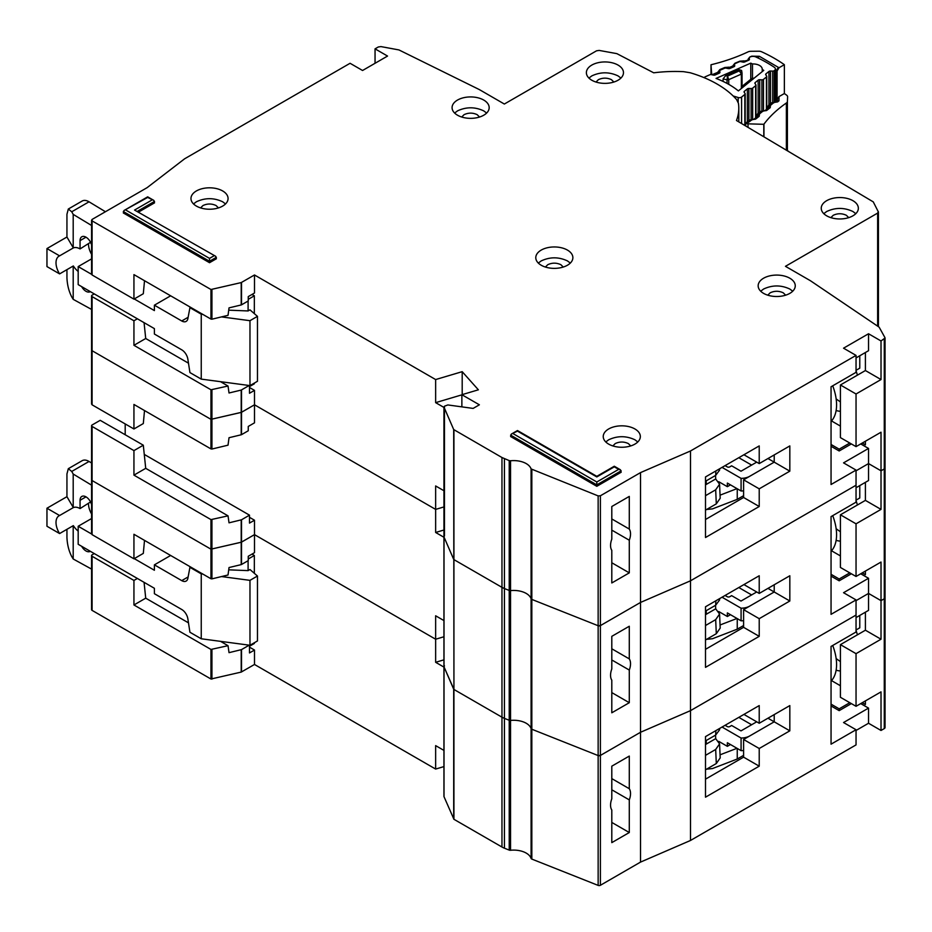 <?xml version="1.0" encoding="UTF-8"?>
<svg xmlns="http://www.w3.org/2000/svg" width="932" height="932" viewBox="0 0 932 932"><rect width="100%" height="100%" fill="white"/><g stroke="black" fill="none" stroke-linecap="round" stroke-linejoin="round"><path stroke-width="1.4" d="M756.714 721.811L740.998 730.886L731.632 725.48L729.756 726.564A1.771 1.025 0 0 1 727.263 726.564L725.073 725.294M718.723 741.348L727.356 746.334L727.356 742.734L741.08 750.656L741.08 738.028A12.372 7.141 0 0 0 749.747 735.942L774.212 721.811L774.212 714.599L774.212 721.811L789.823 730.828L759.219 748.501L759.219 766.174L705.501 797.186L705.501 736.606L759.219 705.582L759.219 723.255L789.823 705.582L789.823 730.828M741.08 750.656A12.372 7.141 0 0 0 743.596 750.493M727.356 746.334L730.478 744.54M767.956 718.211L774.212 721.811L743.596 739.484L759.219 748.501M722.044 727.042L741.08 738.028M737.247 748.443L737.247 759.021L743.596 755.351M737.247 759.021L712.514 768.539L706.526 769.18M751.623 724.758L738.808 717.36M720.052 754.815L737.002 748.303M715.543 735.127L715.694 738.645L719.574 743.864L715.683 749.468L716.3 763.541L720.191 757.926L719.574 743.864M705.501 744.54L706.316 744.062L706.165 740.544M706.316 744.062L715.694 738.645M715.869 730.606L715.683 735.045L719.574 729.814L719.632 728.44M715.683 735.045L705.501 740.928M705.501 755.351L715.683 749.468M716.3 763.541L705.501 769.785M831.053 681.129A41.521 23.976 -120 0 0 832.707 645.48M91.569 569.102L73.197 558.99L71.624 556.369C68.805 550.789 67.244 544.474 66.941 537.438L66.941 529.306M90.544 501.929L80.059 508.581L80.059 500.286A8.388 4.846 60 0 1 81.806 496.453A8.388 4.846 60 0 1 86 496.861A8.388 4.846 60 0 1 91.569 504.573M88.493 503.723A14.574 8.411 -120 0 0 91.569 513.963M78.183 531.112A14.574 8.411 -120 0 1 73.337 525.625L59.59 533.558L46.961 526.254L46.961 508.231L66.941 496.686L66.941 473.969L68.316 468.691L82.179 460.688A13.246 7.654 60 0 1 89.029 461.468L91.569 463.006M252.001 554.121L254.343 555.472L254.343 573.32M254.343 642.742L254.343 643.464L249.496 646.26M91.569 518.53L78.183 526.254L78.183 544.288L154.397 588.29L154.397 593.696L181.728 609.481A8.831 5.103 60 0 1 187.868 618.848L189.93 632.246L201.242 638.781L201.242 573.867L189.93 567.332L190.547 566.971M59.59 533.558A14.574 8.411 60 0 1 59.031 515.804A14.574 8.411 60 0 1 59.59 515.524L73.337 507.591L66.941 496.686M80.059 508.581A14.574 8.411 -120 0 0 73.337 507.591M90.427 502.604L90.427 501.707M174.89 615.004A7.072 4.078 60 0 0 174.168 614.549L172.641 613.71M221.525 576.558L249.974 580.356L257.465 576.023L249.974 569.534L248.098 570.617L248.098 560.691M248.098 645.026L248.098 645.806M254.343 555.472L248.25 558.99M170.638 555.472L154.397 564.85L181.728 580.624A8.831 5.103 60 0 0 186.155 581.067A8.831 5.103 60 0 0 187.868 578.341L189.93 567.332M78.183 526.254L91.569 533.989M134.255 558.629L154.397 570.256L154.397 564.85M68.316 468.691L71.741 471.452L73.197 474.05L91.569 485.153M90.322 551.301A8.388 4.846 60 0 1 90.194 551.383A8.388 4.846 60 0 1 81.666 546.303M46.961 508.231L59.59 515.524M73.197 558.99L73.197 525.706M201.242 638.781L249.974 645.27L257.465 640.948L257.465 576.023M228.724 569.836L248.098 570.617M201.242 573.867L202.873 574.077M73.197 507.509L73.197 474.05M249.974 645.27L249.974 580.356M611.8 778.616L629.286 788.717A14.131 8.155 120 0 1 629.286 799.889L611.8 789.788M840.419 661.603L836.155 658.609M444.005 796.173A1.771 1.025 0 0 0 443.958 796.417A1.771 1.025 0 0 0 444.005 796.674L453.931 819.286L501.964 847.013A17.673 10.205 0 0 0 504.445 848.213L509.222 850.101A1.771 1.025 0 0 0 510.538 850.264A17.673 10.205 180 0 1 531.089 858.43A1.771 1.025 0 0 0 531.834 859.083L598.146 885.4A1.771 1.025 0 0 0 600.394 885.284L640.529 862.1L690.507 840.466L856.042 744.901L856.042 729.744L843.542 722.533L868.531 708.11L868.531 723.255L881.02 730.467L884.27 728.603A2.645 1.526 0 0 0 885.039 727.519L885.039 338.013L881.02 340.972L881.02 379.557L865.409 370.54L865.409 352.517M868.531 723.255L856.042 730.467M94.272 553.573L92.082 554.843A1.771 1.025 -0 0 0 91.569 555.554L91.569 609.656A1.771 1.025 0 0 0 92.082 610.378L210.97 679.02L241.213 672.088L254.494 664.469L435.64 769.063L443.958 766.593M92.082 479.106L92.082 480.539L210.97 549.181L241.505 542.144L241.505 564.501L248.25 560.61L248.25 556.276L254.494 552.676L254.494 534.642L435.64 639.224L443.958 636.754L435.64 639.224L435.64 615.784L443.958 620.584M611.8 822.432L629.286 832.532L611.8 842.633L611.8 809.99A14.131 8.155 120 0 1 611.8 798.817L611.8 766.174L629.286 756.073L629.286 788.717M856.042 729.744L831.053 744.179L831.053 646.435L856.042 632.013L856.042 599.917L843.542 592.705L868.531 578.283L868.531 610.378L856.042 617.59M884.922 597.237L884.27 598.763L881.02 600.639L868.531 593.428L856.042 600.639L868.531 593.428L881.02 600.639L881.02 639.224L865.409 630.207L865.409 612.184M241.505 519.788L241.505 542.144L254.494 534.642L241.213 542.249L210.97 549.181L210.97 519.613L228.025 515.85L229.027 522.829L241.505 519.788L249.496 515.163L144.262 454.408M444.005 666.345A1.771 1.025 0 0 0 443.958 666.59A1.771 1.025 0 0 0 444.005 666.834L444.471 665.867M444.005 536.506A1.771 1.025 0 0 0 443.958 536.75A1.771 1.025 0 0 0 444.005 537.007L444.005 666.834L453.931 689.459L453.698 429.559L444.005 407.168L444.471 406.201L447.849 404.942L473.13 408.414L479.374 404.803L461.876 394.714L461.876 406.865M453.931 429.792L453.931 689.459L501.964 717.186A17.673 10.205 0 0 0 504.445 718.374L501.964 717.186L501.964 587.346A17.673 10.205 0 0 0 504.445 588.546L501.964 587.346L501.964 457.519L453.698 429.559M510.538 850.264L510.538 460.769L509.222 460.606L509.222 590.445L504.445 588.546L509.222 590.445A1.771 1.025 0 0 0 510.538 590.608L509.222 590.445L509.222 720.273L504.445 718.374L509.222 720.273A1.771 1.025 0 0 0 510.538 720.436L509.222 720.273L509.222 850.101M510.538 460.769A17.673 10.205 180 0 1 531.089 468.924L531.089 598.763A1.771 1.025 0 0 0 531.834 599.416L531.089 598.763A17.673 10.205 180 0 0 510.538 590.608A17.673 10.205 180 0 1 531.089 598.763L531.089 728.591A17.673 10.205 180 0 0 510.538 720.436A17.673 10.205 180 0 1 531.089 728.591A1.771 1.025 0 0 0 531.834 729.243L531.089 728.591L531.089 858.43M531.834 469.577L531.834 729.243L598.146 755.572A1.771 1.025 0 0 0 600.394 755.444L598.146 755.572L598.146 625.733A1.771 1.025 0 0 0 600.394 625.617L598.146 625.733L598.146 495.906L531.089 468.924M598.146 495.906L600.394 495.777L600.394 755.444L640.529 732.272L690.507 710.638L856.042 615.062L690.507 710.638L690.507 840.466M600.394 885.284L600.394 755.444L640.529 732.272L640.529 862.1M629.286 832.532L629.286 799.889M443.958 659.833L435.64 662.303L435.64 639.224L254.494 534.642L254.494 520.219L249.496 517.33M211.937 519.718L211.937 578.865L228.025 574.997L229.027 567.541L241.213 564.617L241.213 519.893M133.94 558.804L133.94 534.281L210.97 578.76L210.97 549.181L92.082 480.539L92.082 534.642L133.94 558.804L143.307 553.398L144.518 540.385M840.419 644.641L856.042 653.658L856.042 706.305L840.419 697.287L840.419 644.641L865.409 630.207M865.409 700.899L865.409 704.499L862.286 702.705M856.042 653.658L881.02 639.224M856.042 706.305L881.02 691.882L881.02 730.467M443.958 667.102L435.64 662.303M211.937 578.865L210.97 578.76M92.082 533.197L92.082 534.642M254.494 664.469L254.494 650.047L249.496 647.158M435.64 769.063L435.64 745.623L443.958 750.411M856.042 629.974L859.782 627.818L859.782 615.423M857.44 634.808L856.042 630.358M840.419 670.993A44.165 25.502 60 0 1 836.121 670.201M831.53 680.616L840.419 685.754M705.501 779.152L743.596 757.157L743.596 739.484M743.911 714.425L759.219 723.255M849.798 702.705L839.173 708.833L831.053 704.149M144.064 582.325L145.718 598.169L133.94 604.973L133.94 580.438L137.377 578.457M133.94 604.973L210.97 649.441L228.025 645.69L229.027 652.656L241.505 649.616L249.205 645.165M145.718 598.169L188.485 622.856M220.511 641.344L228.025 645.69M133.94 580.438L92.082 556.276A1.771 1.025 -0 0 1 91.569 555.554M254.494 650.047L249.496 652.936L249.496 645.212M851.359 703.602L839.173 710.638L839.173 708.833M831.053 705.943L839.173 710.638M868.531 708.11L860.725 703.602M743.596 757.157L759.219 766.174M756.714 591.983L740.998 601.058L731.632 595.641L729.756 596.725A1.771 1.025 0 0 1 727.263 596.725L725.073 595.466M718.723 611.52L727.356 616.506L727.356 612.895L741.08 620.817L741.08 608.2A12.372 7.141 0 0 0 749.747 606.103L774.212 591.983L774.212 584.772L774.212 591.983L789.823 601L759.219 618.673L759.219 636.346L705.501 667.359L705.501 606.767L759.219 575.755L759.219 593.428L789.823 575.755L789.823 601M741.08 620.817A12.372 7.141 0 0 0 743.596 620.665M727.356 616.506L730.478 614.701M767.956 588.372L774.212 591.983L743.596 609.656L759.219 618.673M722.044 597.214L741.08 608.2M737.247 618.615L737.247 629.182L743.596 625.523M737.247 629.182L712.514 638.711L706.526 639.352M751.623 594.931L738.808 587.533M720.052 624.988L737.002 618.464M715.543 605.299L715.694 608.817L719.574 614.025L715.683 619.64L716.3 633.713L720.191 628.098L719.574 614.025M705.501 614.701L706.316 614.223L706.165 610.716M706.316 614.223L715.694 608.817M715.869 600.779L715.683 605.217L719.574 599.975L719.632 598.612M715.683 605.217L705.501 611.101M705.501 625.523L715.683 619.64M716.3 633.713L705.501 639.946M831.053 551.301A41.521 23.976 -120 0 0 832.707 515.652M611.8 648.788L629.286 658.889A14.131 8.155 120 0 1 629.286 670.061L611.8 659.961M840.419 531.776L836.155 528.77M856.042 576.477L840.419 567.46L840.419 514.802L856.042 523.819L856.042 576.477L881.02 562.054L881.02 600.639L884.27 598.763A2.645 1.526 0 0 0 885.039 597.68M600.394 495.777L640.529 472.606L640.529 602.445L600.394 625.617L640.529 602.445L640.529 732.272L690.507 710.638L690.507 580.799L856.042 485.234L856.042 470.089L843.542 462.866L868.531 448.443L868.531 480.539L856.042 487.751M531.834 859.083L531.834 729.243L598.146 755.572L598.146 885.4M453.931 819.286L453.931 689.459L501.964 717.186L501.964 847.013M444.005 796.674L444.005 666.834L453.698 689.214L453.698 819.053M91.569 533.92L91.569 479.829A1.771 1.025 0 0 0 92.082 480.539L92.082 426.448L133.94 450.61L143.307 445.205L145.718 468.33L133.94 475.134L210.97 519.613M92.082 349.267L92.082 350.712L210.97 419.353L241.505 412.305L241.505 434.673L248.25 430.77L248.25 426.448L254.494 422.837L254.494 404.803L435.64 509.396L443.958 506.926L435.64 509.396L435.64 485.956L443.958 490.745M611.8 692.604L629.286 702.705L611.8 712.794L611.8 680.15A14.131 8.155 120 0 1 611.8 668.978L611.8 636.335L629.286 626.246L629.286 658.889M856.042 599.917L831.053 614.339L831.053 516.608L856.042 502.185L856.042 485.234L690.507 580.799L640.529 602.445L690.507 580.799L690.507 450.972L856.042 355.395L843.542 348.184L868.531 333.761L868.531 350.712L856.042 357.923M884.922 467.398L884.27 468.936L881.02 470.8L868.531 463.588L856.042 470.8L868.531 463.588L881.02 470.8L881.02 509.396L865.409 500.379L865.409 482.345M241.505 389.949L241.505 412.305L254.494 404.803L241.213 412.422L210.97 419.353L210.97 389.774L228.025 386.023L229.027 392.989L241.213 390.065L249.205 385.498M444.471 406.201L444.471 536.028M444.005 537.007L453.698 559.386L444.005 537.007M453.931 559.619L501.964 587.346L453.931 559.619M531.834 599.416L598.146 625.733L531.834 599.416M629.286 702.705L629.286 670.061M443.958 530.005L435.64 532.475L435.64 509.396L254.494 404.803L254.494 390.38L249.496 387.502M211.937 389.891L211.937 449.038L228.025 445.17L229.027 437.714L241.213 434.778L241.213 390.065M133.94 428.976L133.94 404.453L210.97 448.921L210.97 419.353L92.082 350.712L92.082 404.814L133.94 428.976L143.307 423.559L144.518 410.558M143.307 445.205L100.202 420.32L92.082 425.004A1.771 1.025 -0 0 0 91.569 425.726A1.771 1.025 -0 0 0 92.082 426.448M125.191 434.743L125.191 423.92M840.419 514.802L865.409 500.379M865.409 571.06L865.409 574.671L862.286 572.865M856.042 523.819L881.02 509.396M443.958 537.275L435.64 532.475M211.937 449.038L210.97 448.921M92.082 403.37L92.082 404.814M856.042 500.146L859.782 497.979L859.782 485.595M857.44 504.981L856.042 500.531M840.419 541.166A44.165 25.502 60 0 1 836.121 540.362M831.53 550.789L840.419 555.915M705.501 649.324L743.596 627.329L743.596 609.656M743.911 584.585L759.219 593.428M849.798 572.865L839.173 579.005L831.053 574.31M133.94 450.61L133.94 475.134M145.718 468.33L228.025 515.85M254.494 520.219L249.496 523.097L249.496 515.163M851.359 573.774L839.173 580.799L839.173 579.005M831.053 576.116L839.173 580.799M868.531 578.283L860.725 573.774M743.596 627.329L759.219 636.346M738.179 102.252L738.179 97.522A2.645 1.526 0 0 0 741.336 97.243A2.645 1.526 0 0 0 741.592 97.068L744.843 94.435A1.771 1.025 180 0 0 745.181 93.841A1.771 1.025 180 0 0 745.041 93.456L744.202 92.268A1.771 1.025 180 0 1 744.062 91.884A1.771 1.025 180 0 1 744.388 91.289L747.359 88.889A1.771 1.025 180 0 1 748.909 88.47L751.11 88.54L751.11 119.669M752.485 78.171L752.485 63.97A9.052 5.231 180 0 1 762.236 69.189A9.052 5.231 180 0 1 762.236 69.422L762.236 71.613M775.377 102.275L775.377 68.945A4.415 2.551 180 0 0 774.317 67.29A136.922 79.057 0 0 0 755.794 56.934A4.415 2.551 180 0 0 750.353 56.899L749.911 57.085A1.771 1.025 180 0 0 749.223 57.901A1.771 1.025 180 0 0 749.223 57.994L749.433 59.264A1.771 1.025 180 0 1 749.444 59.357A1.771 1.025 180 0 1 748.944 60.067A1.771 1.025 180 0 1 748.746 60.172L744.68 61.955A1.771 1.025 180 0 1 742.99 62.094L740.917 61.652A1.771 1.025 180 0 0 739.227 61.792L735.173 63.586A1.771 1.025 180 0 0 734.486 64.39A1.771 1.025 180 0 0 734.498 64.494L734.719 65.753A1.771 1.025 180 0 1 734.731 65.857A1.771 1.025 180 0 1 734.23 66.568A1.771 1.025 180 0 1 734.02 66.673L729.942 68.444A1.771 1.025 180 0 1 728.276 68.584L726.168 68.141A1.771 1.025 180 0 0 724.49 68.292L720.424 70.086A1.771 1.025 180 0 0 719.725 70.902A1.771 1.025 180 0 0 719.737 70.995L719.947 72.265A1.771 1.025 180 0 1 719.947 72.358A1.771 1.025 180 0 1 719.457 73.069A1.771 1.025 180 0 1 719.259 73.174L715.193 74.956A1.771 1.025 180 0 1 713.504 75.108L711.431 74.653A1.771 1.025 180 0 0 709.741 74.793L705.291 76.762A2.645 1.526 180 0 0 704.277 77.729M738.179 97.522L733.169 95.973M762.236 69.422A125.447 72.428 180 0 1 763.751 70.389L738.365 90.905A83.391 48.138 0 0 0 716.056 78.428L750.773 63.131A125.447 72.428 180 0 1 752.485 63.97M759.72 112.108L759.72 79.733A1.771 1.025 180 0 0 758.147 80.164L755.2 82.575A1.771 1.025 180 0 0 754.885 83.158A1.771 1.025 180 0 0 755.013 83.542L755.84 84.742A1.771 1.025 180 0 1 755.968 85.115A1.771 1.025 180 0 1 755.642 85.709L752.66 88.121A1.771 1.025 180 0 1 751.11 88.54M759.72 79.733L761.887 79.826L761.887 111.036M765.964 75.119L765.964 73.861A1.771 1.025 180 0 0 765.638 74.455A1.771 1.025 180 0 0 765.778 74.84L766.617 76.028A1.771 1.025 180 0 1 766.745 76.412A1.771 1.025 180 0 1 766.419 77.007L763.459 79.395A1.771 1.025 180 0 1 761.887 79.826M765.964 73.861L768.935 71.461A1.771 1.025 180 0 1 770.484 71.03L772.686 71.112L772.686 102.415M775.377 68.945A4.415 2.551 180 0 1 774.55 70.436L774.236 70.692A1.771 1.025 180 0 1 772.686 71.112M750.773 79.325L750.773 63.131M723.081 81.41L723.081 78.94L725.562 75.678L739.158 69.69L741.616 70.483L742.047 73.185A1.771 1.025 180 0 1 742.058 73.278L742.058 73.278A1.771 1.025 180 0 1 741.557 73.989A1.771 1.025 180 0 1 741.359 74.094L739.356 70.879L742.047 73.185M723.081 78.94L727.042 79.803L727.519 76.098L728.731 79.651L741.359 74.094L741.359 88.482M744.656 85.814L741.884 88.097A1.771 1.025 180 0 1 741.744 87.713L741.744 88.167M752.858 79.232L753.557 78.626M754.128 78.16L751.74 78.533L753.184 78.614L744.517 85.616L742.629 85.895L741.744 87.713M756.714 462.144L740.998 471.219L731.632 465.814L729.756 466.897A1.771 1.025 0 0 1 727.263 466.897L725.073 465.639M718.723 481.693L727.356 486.679L727.356 483.067L741.08 490.989L741.08 478.361A12.372 7.141 0 0 0 749.747 476.275L774.212 462.144L774.212 454.933L774.212 462.144L789.823 471.161L759.219 488.834L759.219 506.507L705.501 537.519L705.501 476.939L759.219 445.915L759.219 463.588L789.823 445.915L789.823 471.161M741.08 490.989A12.372 7.141 0 0 0 743.596 490.826M727.356 486.679L730.478 484.873M767.956 458.544L774.212 462.144L743.596 479.817L759.219 488.834M722.044 467.375L741.08 478.361M737.247 488.776L737.247 499.354L743.596 495.684M737.247 499.354L712.514 508.872L706.526 509.513M751.623 465.091L738.808 457.705M720.052 495.16L737.002 488.636M715.543 475.46L715.694 478.978L719.574 484.197L715.683 489.801L716.3 503.874L720.191 498.259L719.574 484.197M705.501 484.873L706.316 484.395L706.165 480.877M706.316 484.395L715.694 478.978M715.869 470.94L715.683 475.378L719.574 470.147L719.632 468.773M715.683 475.378L705.501 481.262M705.501 495.684L715.683 489.801M716.3 503.874L705.501 510.119M831.053 421.462A41.521 23.976 -120 0 0 832.707 385.813M91.569 309.436L73.197 299.335L71.624 296.702C68.805 291.122 67.244 284.819 66.941 277.771L66.941 269.639M90.544 242.273L80.059 248.926L80.059 240.631A8.388 4.846 60 0 1 81.806 236.786A8.388 4.846 60 0 1 86 237.194A8.388 4.846 60 0 1 91.569 244.906M88.493 244.056A14.574 8.411 -120 0 0 91.569 254.308M78.183 271.445A14.574 8.411 -120 0 1 73.337 265.958L59.59 273.892L46.961 266.587L46.961 248.564L66.941 237.019L66.941 214.302L68.316 209.024L82.179 201.021A13.246 7.654 60 0 1 89.029 201.801L105.433 211.727M252.001 294.454L254.343 295.805L254.343 313.653M254.343 383.075L254.343 383.798L249.496 386.594M91.569 258.863L78.183 266.587L78.183 284.621L154.397 328.623L154.397 334.029L181.728 349.815A8.831 5.103 60 0 1 187.868 359.181L189.93 372.579L201.242 379.114L201.242 314.2L189.93 307.665L190.547 307.304M59.59 273.892A14.574 8.411 60 0 1 59.031 256.137A14.574 8.411 60 0 1 59.59 255.857L73.337 247.924L66.941 237.019M80.059 248.926A14.574 8.411 -120 0 0 73.337 247.924M90.427 242.937L90.427 242.04M174.89 355.337A7.072 4.078 60 0 0 174.168 354.882L172.641 354.043M221.525 316.903L249.974 320.69L257.465 316.356L249.974 309.867L248.098 310.95L248.098 301.036M248.098 385.359L248.098 386.139M254.343 295.805L248.25 299.323M170.638 295.805L154.397 305.183L181.728 320.969A8.831 5.103 60 0 0 186.155 321.4A8.831 5.103 60 0 0 187.868 318.674L189.93 307.665M78.183 266.587L91.569 274.323M134.255 298.962L154.397 310.589L154.397 305.183M68.316 209.024L71.741 211.785L73.197 214.383L91.569 225.486M90.322 291.634A8.388 4.846 60 0 1 90.194 291.716A8.388 4.846 60 0 1 81.666 286.637M46.961 248.564L59.59 255.857M73.197 299.335L73.197 266.039M201.242 379.114L249.974 385.603L257.465 381.281L257.465 316.356M228.724 310.17L248.098 310.95M201.242 314.2L202.873 314.41M73.197 247.842L73.197 214.383M249.974 385.603L249.974 320.69M620.945 78.067L618.044 75.9C609.307 71.799 600.558 71.799 591.808 75.9L588.919 78.067M618.044 65.077A18.547 10.706 0 0 0 597.831 62.759A18.547 10.706 0 0 0 586.379 72.649A18.547 10.706 0 0 0 591.808 80.234A18.547 10.706 0 0 0 612.021 82.552A18.547 10.706 0 0 0 623.473 72.649A18.547 10.706 0 0 0 618.044 65.077M595.991 82.039L598.367 79.686C602.736 77.636 607.116 77.636 611.485 79.686L613.862 82.039M486.644 113.052L483.743 110.885C475.005 106.784 466.256 106.784 457.507 110.885L454.618 113.052M483.743 100.062A18.547 10.706 0 0 0 463.53 97.744A18.547 10.706 0 0 0 452.078 107.634A18.547 10.706 0 0 0 457.507 115.207A18.547 10.706 0 0 0 477.72 117.537A18.547 10.706 0 0 0 489.172 107.634A18.547 10.706 0 0 0 483.743 100.062M461.69 117.024L464.066 114.671C468.435 112.621 472.815 112.621 477.184 114.671L479.561 117.024M855.809 213.661L852.92 211.506C844.171 207.405 835.422 207.405 826.684 211.506L823.783 213.661M852.92 200.683A18.547 10.706 0 0 0 832.695 198.365A18.547 10.706 0 0 0 821.243 208.255A18.547 10.706 0 0 0 826.684 215.828A18.547 10.706 0 0 0 846.897 218.146A18.547 10.706 0 0 0 858.349 208.255A18.547 10.706 0 0 0 852.92 200.683M830.855 217.645L833.243 215.292C837.612 213.242 841.98 213.242 846.361 215.292L848.737 217.645M792.724 291.203L789.823 289.036C781.086 284.936 772.337 284.936 763.588 289.036L760.698 291.203M789.823 278.225A18.547 10.706 0 0 0 769.611 275.895A18.547 10.706 0 0 0 758.159 285.798A18.547 10.706 0 0 0 763.588 293.37A18.547 10.706 0 0 0 783.812 295.689A18.547 10.706 0 0 0 795.264 285.798A18.547 10.706 0 0 0 789.823 278.225M767.77 295.176L770.147 292.823C774.515 290.772 778.896 290.772 783.264 292.823L785.641 295.176M570.337 263.069L567.448 260.913C558.699 256.813 549.962 256.813 541.212 260.913L538.323 263.069M567.448 250.091A18.547 10.706 0 0 0 547.235 247.772A18.547 10.706 0 0 0 535.784 257.663A18.547 10.706 0 0 0 541.212 265.236A18.547 10.706 0 0 0 561.425 267.554A18.547 10.706 0 0 0 572.877 257.663A18.547 10.706 0 0 0 567.448 250.091M545.395 267.053L547.771 264.7C552.14 262.649 556.52 262.649 560.889 264.7L563.266 267.053M611.8 518.949L629.286 529.05A14.131 8.155 120 0 1 629.286 540.222L611.8 530.122M878.422 326.689L878.422 212.018L873.272 201.895L736.478 120.508A99.829 57.633 0 0 0 738.796 108.182A99.829 57.633 0 0 0 738.435 103.312L736.583 99.549A106.003 61.197 0 0 0 717.058 84.02A106.003 61.197 0 0 0 690.158 72.743L683.634 71.671A99.829 57.633 0 0 0 653.716 72.812L616.856 53.637L599.183 50.421L596.55 50.806L504.352 104.034L479.374 89.6L398.943 49.932L380.955 46.6L378.299 46.984L375.048 48.848L387.549 56.06L362.56 70.494L350.071 63.283L184.618 158.801L147.128 187.647L92.082 219.439L92.082 220.884L210.97 289.514L241.213 282.582L254.494 274.975L435.64 379.557L462.19 371.67L478.372 389.809L461.876 394.714M637.803 441.954L634.913 439.788C626.164 435.687 617.427 435.687 608.678 439.788L605.777 441.954M634.913 428.965A18.547 10.706 0 0 0 614.689 426.646A18.547 10.706 0 0 0 603.237 436.537A18.547 10.706 0 0 0 608.678 444.121A18.547 10.706 0 0 0 628.89 446.44A18.547 10.706 0 0 0 640.342 436.537A18.547 10.706 0 0 0 634.913 428.965M225.532 203.933L222.643 201.766C213.894 197.666 205.145 197.666 196.407 201.766L193.506 203.933M222.643 190.944A18.547 10.706 0 0 0 202.419 188.625A18.547 10.706 0 0 0 190.967 198.516A18.547 10.706 0 0 0 196.407 206.089A18.547 10.706 0 0 0 216.62 208.419A18.547 10.706 0 0 0 228.072 198.516A18.547 10.706 0 0 0 222.643 190.944M840.419 401.937L836.155 398.943M612.86 445.927L615.237 443.574C619.605 441.523 623.974 441.523 628.354 443.574L630.731 445.927M200.578 207.906L202.966 205.553C207.335 203.502 211.704 203.502 216.084 205.553L218.461 207.906M856.042 446.638L840.419 437.621L840.419 384.974L856.042 393.991L856.042 446.638L881.02 432.215L881.02 470.8L884.27 468.936A2.645 1.526 0 0 0 885.039 467.852M91.569 404.092L91.569 349.989A1.771 1.025 0 0 0 92.082 350.712L92.082 296.609L133.94 320.783L137.377 318.791M241.505 282.478L241.505 304.834L248.25 300.943L248.25 296.609L254.494 293.009L254.494 274.975M611.8 562.765L629.286 572.865L611.8 582.966L611.8 550.323A14.131 8.155 120 0 1 611.8 539.15L611.8 506.507L629.286 496.407L629.286 529.05M856.042 470.089L831.053 484.512L831.053 386.768L856.042 372.346L856.042 355.395M375.048 63.283L375.048 48.848M868.531 333.761L881.02 340.972M215.665 256.288L134.558 210.061L215.665 256.288L216.387 258.747L209.525 262.707L123.315 212.95L124.049 210.481L147.675 197.433L153.815 200.38L154.549 202.85L138.821 211.925M618.673 469.355L620.432 469.786L621.166 472.244L596.806 486.306L510.608 436.537L511.342 434.079L517.47 431.132L596.806 476.939L614.293 466.839L618.673 469.355L596.806 481.984L513.101 433.66M92.082 219.439L92.082 274.975L133.94 299.137L133.94 274.614L210.97 319.094L210.97 289.514M509.222 460.606L501.964 457.519M640.529 472.606L690.507 450.972M884.922 337.57L879.156 327.179L810.444 280.742L785.455 266.319L877.641 213.09L878.305 211.576M596.806 486.306L596.806 481.984M209.525 262.707L209.525 258.385L125.82 210.061M629.286 572.865L629.286 540.222M462.19 394.609L462.19 371.67M461.876 394.842L435.64 402.647L435.64 379.557M211.937 289.631L211.937 319.198L228.025 315.331L229.027 307.875L241.213 304.95L241.213 282.582M94.272 293.906L92.082 295.176A1.771 1.025 -0 0 0 91.569 295.898A1.771 1.025 -0 0 0 92.082 296.609M840.419 384.974L865.409 370.54M865.409 441.232L865.409 444.844L862.286 443.038M856.042 393.991L881.02 379.557M443.958 407.435L435.64 402.647M211.937 319.198L210.97 319.094M144.518 280.718L143.307 293.731L133.94 299.137M92.082 273.53L92.082 274.975M856.042 370.319L859.782 368.152L859.782 355.756M857.44 375.142L856.042 370.691M840.419 411.327A44.165 25.502 60 0 1 836.121 410.534M831.53 420.949L840.419 426.087M705.501 519.497L743.596 497.49L743.596 479.817M743.911 454.758L759.219 463.588M849.798 443.038L839.173 449.166L831.053 444.482M133.94 320.783L133.94 345.306L210.97 389.774M144.064 322.658L145.718 338.502L133.94 345.306M145.718 338.502L188.485 363.189M220.511 381.677L228.025 386.023M254.494 390.38L249.496 393.269L249.496 385.545M851.359 443.935L839.173 450.972L839.173 449.166M831.053 446.277L839.173 450.972M868.531 448.443L860.725 443.935M743.596 497.49L759.219 506.507M711 74.595L711 64.762L711.71 74.711M719.224 73.185L718.129 72.195L712.188 74.688A2.645 1.526 180 0 1 711.71 73.873M748.839 60.126L748.07 59.205L749.876 56.957L751.774 56.165L759.347 56.293L779.001 67.756L784.36 64.681A147.524 85.173 0 0 0 761.549 51.749A4.415 2.551 180 0 0 758.73 51.213L750.773 51.295A4.415 2.551 180 0 0 748.058 51.877A150.18 86.699 180 0 1 711.314 64.681A4.415 2.551 0 0 0 711 64.762M784.36 64.681L784.36 93.538L779.001 96.613L777.078 99.875L777.078 71.018L779.001 67.756M787.61 96.777A4.415 2.551 180 0 1 787.61 96.846L787.61 96.777A4.415 2.551 180 0 0 786.678 95.215A147.524 85.173 0 0 0 784.36 93.538M744.47 62.036L744.738 61.011L749.223 59.858M734.043 66.661L733.076 65.508L734.882 63.259L739.857 61.174L744.109 60.871L745.192 61.733M729.418 68.595L729.733 67.314L733.123 65.892L734.544 66.312M719.795 72.778L718.071 71.811L719.888 69.562L724.851 67.477L729.104 67.174L730.304 68.281M750.691 120.764L746.614 123.548A2.645 1.526 0 0 0 748.023 123.84L763.797 124.306L763.797 136.713M763.949 136.794L763.949 124.131A4.415 2.551 180 0 1 763.797 124.306M763.949 124.131A150.18 86.699 180 0 1 786.375 102.998L786.375 150.099M787.61 96.846L787.4 101.437A4.415 2.551 180 0 1 786.375 102.998M746.614 123.548L745.693 123.222L745.693 125.971M757.087 114.962L757.646 113.727L759.51 113.483L759.196 116.29L755.549 119.145L749.561 120.053L745.46 123.257M745.53 125.878L745.693 123.222M761.712 112.143L756.866 115.941L757.285 116.57A1.771 1.025 180 0 1 757.297 116.582L757.285 116.57A2.645 2.015 145.6 0 1 759.755 113.844M768.108 106.341L768.667 105.106L770.531 104.862L770.216 107.681L766.57 110.535L760.582 111.432L757.646 113.727L756.737 115.568A1.771 1.025 180 0 0 756.866 115.941L756.866 116.919M772.733 103.534L767.886 107.32L768.306 107.949A1.771 1.025 180 0 1 768.317 107.961L768.306 107.972M779.001 96.613L778.977 100.831L777.591 101.914L771.603 102.823L768.667 105.106L767.758 106.947A1.771 1.025 180 0 0 767.886 107.32L767.886 108.31M86 496.861L80.059 500.286M181.728 580.624L188.124 576.943M89.029 461.468L71.741 471.452M884.27 339.097L884.27 728.603M504.445 848.213L504.445 458.707M241.505 671.972L241.505 649.616M241.213 672.088L241.213 649.721M211.937 679.125L211.937 649.557M210.97 679.02L210.97 649.441M92.082 610.378L92.082 556.276M741.592 123.537L741.592 97.068M744.843 125.471L744.843 94.435M774.55 70.436L774.55 102.438M742.023 72.894L742.058 86.571L742.047 73.372M739.158 69.69L739.356 70.879L727.519 76.098L725.562 75.678M728.731 84.346L728.731 79.651A1.771 1.025 0 0 1 727.042 79.803L727.042 83.414M774.236 70.692L774.236 102.462M744.388 91.289L744.388 92.548M770.484 103.697L770.484 71.03M747.359 88.889L747.359 121.766M768.935 104.908L768.935 71.461M748.909 88.47L748.909 120.554M752.66 119.657L752.66 88.121M755.642 117.875L755.642 85.709M766.419 77.007L766.419 109.452M763.459 79.395L763.459 111.059M755.2 82.575L755.2 83.822M758.147 80.164L758.147 113.343M86 237.194L80.059 240.631M181.728 320.969L188.124 317.276M89.029 201.801L71.741 211.785M621.166 470.8L596.806 484.873L510.608 435.104M216.387 257.302L209.525 261.275L123.315 211.506M154.549 201.405L137.575 211.203M877.641 326.165L877.641 213.09M213.894 255.857L209.525 258.385M152.056 199.961L134.558 210.061M778.803 67.605A2.645 1.678 125.3 0 0 776.74 70.739A3.53 2.039 180 0 1 777.078 71.018M759.347 56.293A2.645 1.375 115.5 0 0 758.042 57.994M775.377 69.784A137.365 79.313 180 0 1 776.74 70.739L776.74 101.378M748.07 59.205A2.645 2.155 -7 0 1 749.433 59.45M744.109 60.871A2.645 0.804 103.1 0 0 743.503 62.164M733.076 65.508A2.645 2.155 -7 0 1 734.719 65.904M729.104 67.174A2.645 0.804 103.1 0 0 728.463 68.618M724.851 67.477A2.645 1.27 67.2 0 1 725.434 68.083M718.071 71.811A2.645 2.155 -7 0 1 719.947 72.358M748.023 127.358L748.023 123.84M777.078 99.875A3.53 2.039 180 0 1 777.533 100.784M777.591 101.914A2.645 1.736 -128 0 0 775.96 101.996L777.346 100.912A2.645 1.736 52 0 1 778.977 100.831M787.4 101.437L787.4 150.704M751.646 120.181L749.561 120.053M755.549 119.145A2.645 1.736 -128 0 0 753.906 119.226L751.763 119.692M759.196 116.29A2.645 1.736 -128 0 0 757.565 116.372L753.906 119.226M762.667 111.56L760.582 111.432M766.57 110.535A2.645 1.736 -128 0 0 764.939 110.605L762.784 111.083M770.216 107.681A2.645 1.736 -128 0 0 768.585 107.751L764.939 110.605M770.776 105.223A2.645 2.015 145.6 0 0 768.306 107.949M773.688 102.951L771.603 102.823M443.958 406.923L443.958 796.417M91.569 479.829L91.569 425.726M745.181 125.669L745.181 93.841M751.74 78.533L742.629 85.895M766.745 109.195L766.745 76.412M755.968 117.618L755.968 85.115M738.796 108.182L738.796 121.882M620.432 469.786L614.293 466.233L596.806 476.334L517.481 430.537L511.342 434.079M153.815 200.38L147.675 196.838L124.049 210.481M91.569 274.253L91.569 220.162M91.569 349.989L91.569 295.898M788.67 151.462L787.61 150.751M775.96 101.996L773.816 102.462M745.402 123.35L745.402 125.808M767.758 108.403L767.758 106.947M756.737 117.013L756.737 115.568"/></g></svg>
